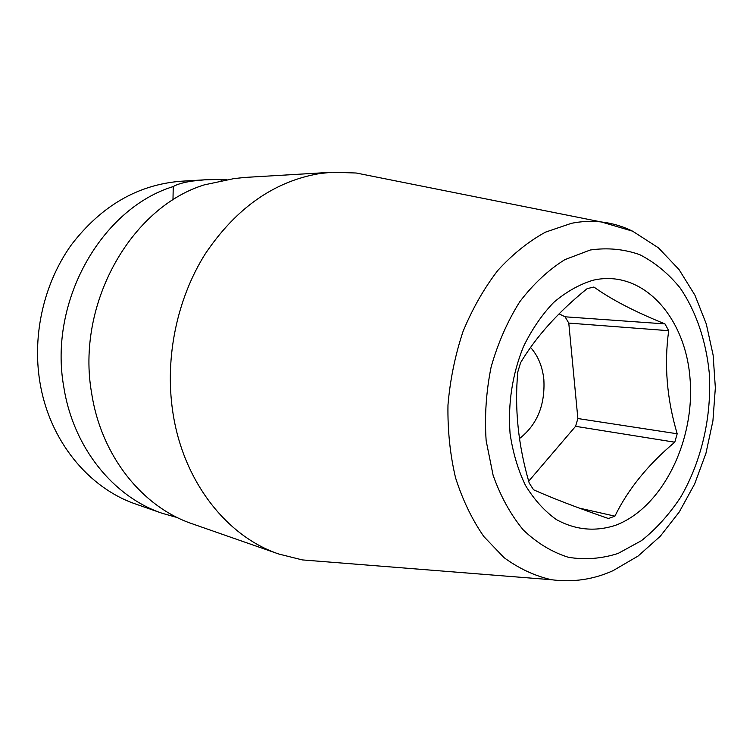 <?xml version="1.0" encoding="UTF-8"?>
<svg xmlns="http://www.w3.org/2000/svg" width="753" height="753" viewBox="0 0 753 753"><rect width="100%" height="100%" fill="white"/><g stroke="black" fill="none" stroke-linecap="round" stroke-linejoin="round"><path stroke-width="1.13" d="M375.286 176.823L356.15 173.002L332.035 172.249L244.537 177.454L233.75 178.64L204.185 184.899C130.617 207.602 75.846 304.504 91.65 393.245C101.26 456.186 142.486 507.051 192.166 523.768L278.921 554.057L302.329 559.912L321.776 561.456M172.974 199.94L173.246 186.556C176.917 184.334 183.158 182.518 191.968 181.106L204.675 179.826L220.638 179.44L221.476 180.889M226.945 179.798L220.638 179.44M173.246 186.556C101.401 208.525 48.286 301.68 63.817 387.117C73.276 447.724 113.524 496.905 162.14 513.282L136.18 504.218C88.543 488.16 49.171 440.439 39.853 381.846C32.097 334.407 44.098 282.799 71.488 244.669C101.401 205.767 137.94 184.617 181.125 181.228L204.665 179.826M332.035 172.249L319.423 173.595C274.064 181.379 236.018 208.129 205.287 253.827C177.068 298.583 164.794 357.346 172.672 411.072C182.621 480.791 226.418 536.447 278.921 554.057M162.14 513.282L177.397 517.593M519.514 438.547C537.134 424.748 545.247 405.029 543.845 379.399C542.442 366.438 538.028 355.793 530.573 347.453M528.7 481.195L575.574 426.32L577.871 418.536L568.779 323.093L565.089 316.806L559.112 313.86M664.974 323.903L668.692 330.699C664.014 364.65 666.847 399.005 677.192 433.775L674.773 442.199C647.947 464.705 627.993 489.356 614.909 516.153L608.443 518.525C577.278 507.729 552.316 498.147 533.557 489.779L529.199 483.002C518.205 445.287 514.412 408.258 517.81 371.907L520.587 362.701C536.089 336.676 558.284 311.987 587.171 288.634L593.919 287.025C611.107 299.412 634.788 311.704 664.974 323.903L565.089 316.806M615.483 525.321C595.096 531.919 575.386 529.999 556.373 519.579C544.494 511.071 534.206 499.7 525.5 485.45C517.97 469.806 512.821 452.459 510.054 433.417C507.851 403.457 512.285 374.618 523.335 346.907C531.674 329.739 541.746 314.952 553.549 302.565C566.068 291.891 579.226 284.455 593.025 280.248C642.271 268.783 685.503 316.467 690.049 378.74C695.226 440.882 662.339 507.851 615.483 525.321M614.909 516.153L579.198 508.077M674.773 442.199L575.574 426.32M677.192 433.775L577.871 418.536M668.692 330.699L568.779 323.093M590.248 250.015L564.854 259.644C548.344 269.969 533.312 284.003 519.768 301.746C507.484 321.315 497.931 343.057 491.125 366.984C486.156 391.579 484.49 416.145 486.146 440.674L493.102 475.247C500.66 496.566 510.76 514.836 523.382 530.065C537.124 543.139 552.137 552.222 568.43 557.305C585.053 559.997 601.591 558.717 618.062 553.455L641.509 540.635C656.174 528.907 669.201 514.478 680.561 497.347C701.598 461.344 711.933 416.24 709.26 372.904C706.041 340.704 696.036 311.215 680.044 287.853C668.372 273.537 654.978 262.486 639.843 254.702C623.973 249.074 607.445 247.511 590.248 250.015M571.423 223.312L545.492 232.14C528.484 241.468 512.595 254.232 497.837 270.412C484.038 288.361 472.442 308.721 463.029 331.489C455.141 355.228 450.115 379.757 447.969 405.086C447.564 430.33 450.087 454.558 455.546 477.769C462.596 499.888 472.018 519.476 483.831 536.531L503.992 557.596C518.939 568.553 534.781 575.932 551.516 579.735C573.071 582.53 593.599 579.499 613.111 570.633L638.13 556.025L660.325 536.202L679.3 511.927L694.633 483.991L705.947 453.306L712.922 420.88L715.35 387.795L713.129 355.124L706.286 323.931L694.944 295.214L679.074 269.612L658.442 247.841L632.633 231.19L601.289 221.956C591.481 220.845 581.523 221.297 571.423 223.312M633.047 231.387C622.976 226.389 612.387 223.246 601.289 221.956L356.15 173.002M551.516 579.735L302.329 559.912"/></g></svg>
